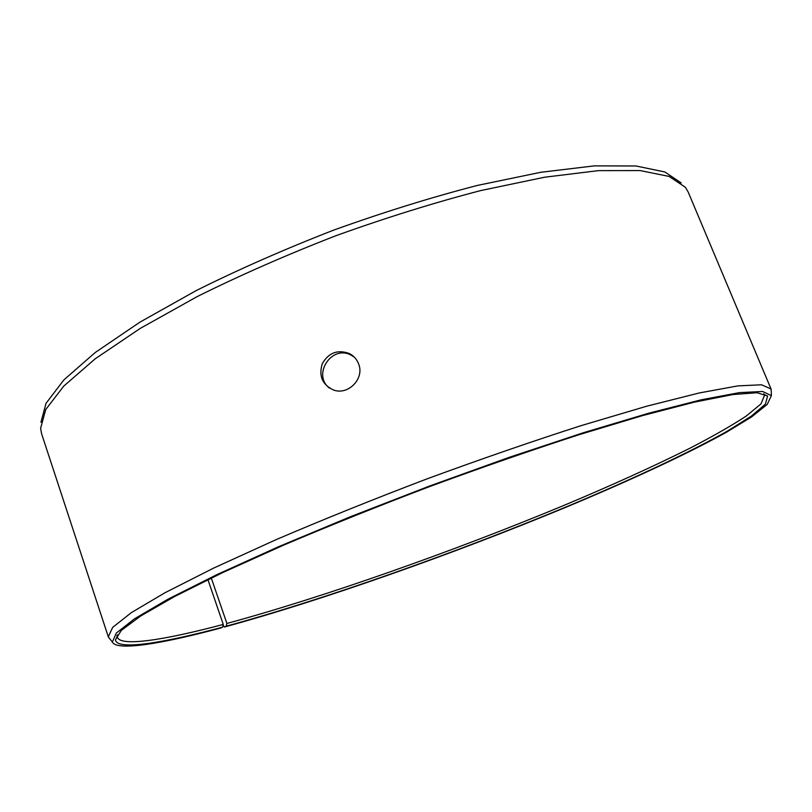 <?xml version="1.0" encoding="UTF-8"?>
<svg xmlns="http://www.w3.org/2000/svg" width="812" height="812" viewBox="0 0 812 812"><rect width="100%" height="100%" fill="white"/><g stroke="black" fill="none" stroke-linecap="round" stroke-linejoin="round"><path stroke-width="1.22" d="M40.925 422.311L46.03 403.351L63.925 379.864L95.268 352.479L139.847 322.202L196.342 290.503C239.185 269.168 285.042 249.01 333.905 230.029C383.244 212.297 431.07 197.428 477.395 185.42L540.843 172.276L594.343 165.871L635.969 165.983L664.876 171.971L681.177 182.933M109.782 638.821L108.29 636.781L41.605 433.801L40.6 428.371L45.736 409.522L63.752 386.106L95.339 358.711L140.283 328.383L197.265 296.553C240.474 275.106 286.727 254.816 336.016 235.673C385.771 217.789 433.994 202.756 480.674 190.587L544.558 177.229L598.383 170.632L640.191 170.581L669.149 176.437L685.389 187.298L688.19 192.048L771.045 388.989L771.248 391.506M222.539 627.179L223.27 624.428C164.755 639.978 120.876 646.941 117.395 637.318L117.222 636.435L115.477 639.836C116.705 650.585 161.882 643.419 222.539 627.179L220.641 628.041C161.415 643.906 116.674 651.295 112.371 642.028L116.289 633.096L134.477 618.825L167.881 599.246L216.378 574.876L278.445 546.76L351.017 516.483L429.619 486.012L508.921 457.44L583.554 432.684L648.849 413.176L701.446 399.758L739.488 392.622L762.58 391.465L771.4 395.627L767.208 404.417L751.607 416.901L726.517 432.197C686.191 454.527 628.691 481.08 564.868 507.703C452.467 554.21 322.313 600.261 224.335 627.047L226.183 626.194L226.893 623.454L211.293 578.022M223.077 625.159L224.335 627.047M108.29 636.781L112.665 627.402L131.25 612.695L164.958 592.75L213.657 568.085L275.816 539.777C323.085 519.538 373.459 499.248 426.96 478.897C480.684 459.156 532.012 441.423 580.956 425.691L646.453 406.274L699.386 392.937L737.905 385.883L761.575 384.786L771.045 388.989M115.477 639.836L121.282 630.427L140.76 615.943L174.641 596.495L222.691 572.582L283.388 545.238C329.296 525.729 378.098 506.15 429.802 486.51C481.709 467.418 531.383 450.173 578.834 434.775L642.576 415.592L694.534 402.113L732.86 394.561L757.058 392.724L767.624 396.012L765.381 404.143L751.323 416.14L727.379 431.121C688.282 453.137 631.218 479.669 567.486 506.363C455.207 553.013 324.272 599.408 226.183 626.194M117.222 636.435L117.405 634.771M767.624 396.012L764.072 394.591L764.518 395.373L760.956 403.94L746.066 416.18C731.277 425.833 712.489 436.551 689.723 448.325C652.909 466.677 610.654 485.83 562.96 505.805C452.111 551.784 323.359 597.287 226.893 623.454M223.27 624.428L207.923 579.656M354.377 357.219L351.373 355.291C331.895 344.105 311.808 374.768 329.479 388.106M358.599 363.898C364.801 378.554 348.186 395.617 333.499 389.993C322.303 384.685 318.568 375.936 322.283 363.715C328.667 352.621 337.731 349.251 349.485 353.606C353.788 355.889 356.823 359.31 358.599 363.898M771.4 395.627L771.167 389.334M112.371 642.028L108.422 637.126M764.214 394.642L763.828 393.718M117.151 636.578L116.837 635.623M351.373 355.291L349.485 353.606"/></g></svg>
